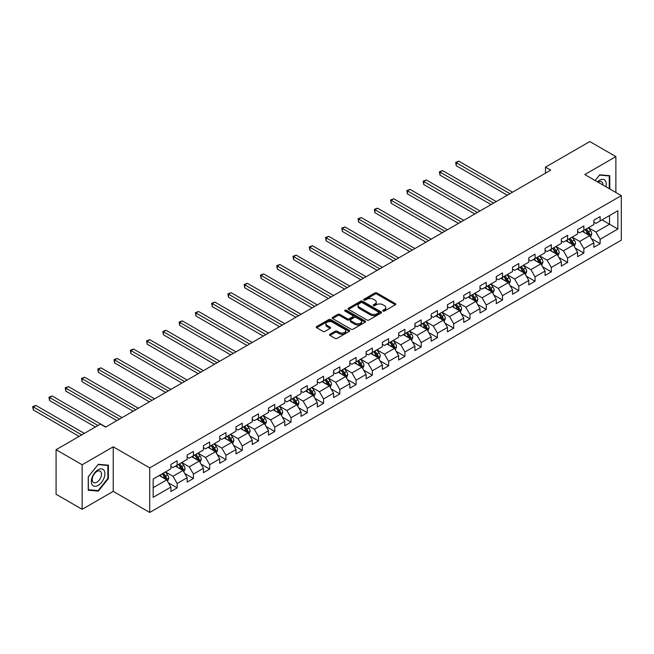 <?xml version="1.0" encoding="UTF-8"?>
<svg xmlns="http://www.w3.org/2000/svg" width="654" height="654" viewBox="0 0 654 654"><rect width="100%" height="100%" fill="white"/><g stroke="black" fill="none" stroke-linecap="round" stroke-linejoin="round"><path stroke-width="0.98" d="M383.04 311.059A1.014 0.589 0 0 0 384.47 311.059L395.351 304.78A1.447 0.834 0 0 0 395.776 304.192A1.447 0.834 0 0 0 395.351 303.603L376.925 292.959A1.447 0.834 0 0 0 374.881 292.959L364 299.246A1.014 0.589 0 0 0 363.706 299.655A1.014 0.589 0 0 0 364 300.072A1.014 0.589 0 0 0 365.431 300.072L366.845 299.254A4.635 2.673 0 0 1 373.393 299.254L374.93 300.145A4.635 2.673 0 0 1 376.287 302.034A4.635 2.673 0 0 1 374.93 303.922L373.524 304.739A1.014 0.589 0 0 0 373.221 305.148A1.014 0.589 0 0 0 373.524 305.565A1.014 0.589 0 0 0 374.955 305.565L376.361 304.756A4.635 2.673 0 0 1 382.909 304.756L384.446 305.639A4.635 2.673 0 0 1 385.803 307.527A4.635 2.673 0 0 1 384.446 309.424L383.04 310.233A1.014 0.589 0 0 0 382.745 310.65A1.014 0.589 0 0 0 383.04 311.059L383.04 310.233M329.943 334.21A1.447 0.834 0 0 0 329.518 334.807A1.447 0.834 0 0 0 329.943 335.396L335.11 338.38A1.447 0.834 0 0 0 337.153 338.38L349.236 331.406A1.447 0.834 0 0 0 349.661 330.818A1.447 0.834 0 0 0 349.236 330.221L330.81 319.585A1.447 0.834 0 0 0 328.766 319.585L316.683 326.559A1.447 0.834 0 0 0 316.258 327.155A1.447 0.834 0 0 0 316.683 327.744L322.929 331.349A1.447 0.834 0 0 0 324.973 331.349L330.147 328.365A1.447 0.834 0 0 0 330.572 327.768A1.447 0.834 0 0 0 330.147 327.18L327.049 325.39A3.875 2.232 0 0 1 325.913 323.812A3.875 2.232 0 0 1 328.308 321.743A3.875 2.232 0 0 1 332.526 322.234L344.658 329.232A3.875 2.232 0 0 1 345.786 330.818A3.875 2.232 0 0 1 343.399 332.878A3.875 2.232 0 0 1 339.181 332.396L337.153 331.226A1.447 0.834 0 0 0 335.11 331.226L329.943 334.21L329.943 335.396M113.232 446.813L82.151 464.757L56.08 449.707L56.08 494.261L82.151 509.311L113.232 491.367L149.725 512.442L149.725 467.888L113.232 446.813L113.232 491.367M615.88 192.497L615.88 156.608L584.799 174.553L621.3 195.628L149.725 467.888M615.88 156.608L589.81 141.558L545.485 167.146L545.485 173.171M56.08 449.707L100.397 424.119L105.613 427.127L550.701 170.154L545.485 167.146M366.943 320.002A1.447 0.834 0 0 0 368.995 320.002L381.069 313.029A1.447 0.834 0 0 0 381.495 312.432A1.447 0.834 0 0 0 381.069 311.844L362.643 301.208A1.447 0.834 0 0 0 360.599 301.208L348.517 308.181A1.447 0.834 0 0 0 348.091 308.77A1.447 0.834 0 0 0 348.517 309.367L366.943 320.002M345.394 311.279A1.014 0.589 0 0 1 346.424 311.427L365.136 322.226L353.07 329.191A1.447 0.834 0 0 1 351.026 329.191L332.6 318.555L332.6 317.37A1.447 0.834 0 0 0 332.175 317.958A1.447 0.834 0 0 0 332.6 318.555M332.6 317.37L337.775 314.386A1.447 0.834 0 0 1 339.818 314.386L347.29 318.702A1.447 0.834 0 0 0 349.334 318.702L352.768 316.724A1.447 0.834 0 0 0 353.193 316.127A1.447 0.834 0 0 0 352.768 315.539L344.985 311.051A1.014 0.589 0 0 1 344.691 310.634A1.014 0.589 0 0 1 345.312 310.094A1.014 0.589 0 0 1 346.424 310.217L365.153 321.032A1.447 0.834 0 0 1 365.578 321.629A1.447 0.834 0 0 1 365.153 322.218L365.153 321.032M149.725 512.442L621.3 240.181L621.3 195.628M168.446 482.848L177.152 487.876L177.152 483.478L187.167 477.698L187.167 482.096L193.421 478.483L193.421 474.085L203.435 468.305L203.435 472.703L209.689 469.09L209.689 464.692L219.703 458.912L219.703 463.31L225.957 459.697L225.957 455.307L235.971 449.527L235.971 453.917L242.225 450.304L242.225 445.914L252.24 440.134L252.24 444.524L258.493 440.91L258.493 436.52L268.508 430.741L268.508 435.131L274.762 431.517L274.762 427.127L284.776 421.348L284.776 425.738L291.03 422.132L291.03 417.734L301.044 411.955L301.044 416.345L307.298 412.739L307.298 408.341L317.313 402.562L317.313 406.96L323.567 403.346L323.567 398.948L333.581 393.168L333.581 397.567L339.835 393.953L339.835 389.555L349.849 383.775L349.849 388.174L356.103 384.56L356.103 380.162L366.117 374.382L366.117 378.78L372.371 375.167L372.371 370.769L382.386 364.989L382.386 369.387L388.639 365.774L388.639 361.376L398.654 355.596L398.654 359.994L404.908 356.381L404.908 351.983L414.922 346.203L414.922 350.601L421.176 346.988L421.176 342.598L431.19 336.81L431.19 341.208L437.444 337.595L437.444 333.205L447.459 327.425L447.459 331.815L453.712 328.202L453.712 323.812L463.727 318.032L463.727 322.422L469.981 318.809L469.981 314.419L479.995 308.639L479.995 313.029L486.249 309.416L486.249 305.026L496.263 299.246L496.263 303.636L502.517 300.031L502.517 295.633L512.532 289.853L512.532 294.251L518.786 290.638L518.786 286.239L528.8 280.46L528.8 284.858L535.054 281.245L535.054 276.846L545.068 271.067L545.068 275.465L551.322 271.851L551.322 267.453L561.336 261.674L561.336 266.072L567.59 262.458L567.59 258.06L577.605 252.281L577.605 256.679L583.859 253.065L583.859 248.667L593.873 242.887L593.873 247.286L600.127 243.672L600.127 239.274L617.858 229.039L617.858 210.735L609.52 215.558L609.52 224.224L617.858 229.039M177.152 487.876L170.898 491.489L170.898 487.091L153.167 497.326L153.167 479.022L170.898 468.787L170.898 464.397L177.152 460.784L177.152 465.174L187.167 459.394L187.167 455.004L193.421 451.391L193.421 455.781L203.435 450.001L203.435 445.611L209.689 441.998L209.689 446.396L219.703 440.616L219.703 436.218L225.957 432.605L225.957 437.003L235.971 431.223L235.971 426.825L242.225 423.212L242.225 427.61L252.24 421.83L252.24 417.432L258.493 413.818L258.493 418.217L268.508 412.437L268.508 408.039L274.762 404.425L274.762 408.824L284.776 403.044L284.776 398.646L291.03 395.032L291.03 399.43L301.044 393.651L301.044 389.253L307.298 385.639L307.298 390.037L317.313 384.258L317.313 379.86L323.567 376.246L323.567 380.644L333.581 374.865L333.581 370.466L339.835 366.861L339.835 371.251L349.849 365.472L349.849 361.073L356.103 357.468L356.103 361.858L366.117 356.078L366.117 351.688L372.371 348.075L372.371 352.465L382.386 346.685L382.386 342.295L388.639 338.682L388.639 343.072L398.654 337.292L398.654 332.902L404.908 329.289L404.908 333.679L414.922 327.899L414.922 323.509L421.176 319.896L421.176 324.294L431.19 318.514L431.19 314.116L437.444 310.503L437.444 314.901L447.459 309.121L447.459 304.723L453.712 301.11L453.712 305.508L463.727 299.728L463.727 295.33L469.981 291.717L469.981 296.115L479.995 290.335L479.995 285.937L486.249 282.324L486.249 286.722L496.263 280.942L496.263 276.544L502.517 272.931L502.517 277.329L512.532 271.549L512.532 267.151L518.786 263.537L518.786 267.936L528.8 262.156L528.8 257.758L535.054 254.144L535.054 258.543L545.068 252.763L545.068 248.365L551.322 244.759L551.322 249.149L561.336 243.37L561.336 238.98L567.59 235.366L567.59 239.756L577.605 233.977L577.605 229.587L583.859 225.973L583.859 230.363L593.873 224.584L593.873 220.194L600.127 216.58L600.127 220.97L617.858 210.735M175.485 466.139L182.997 470.479L172.983 476.259L165.478 471.918M170.898 466.384L172.983 467.585L177.152 465.174M172.983 476.259L177.152 483.478M182.997 470.479L187.167 477.698M191.753 456.745L199.266 461.086L189.251 466.866L181.747 462.525M187.167 456.991L189.251 458.192L193.421 455.781M189.251 466.866L193.421 474.085M199.266 461.086L203.435 468.305M208.021 447.352L215.534 451.693L205.519 457.473L198.015 453.132M203.435 447.598L205.519 448.799L209.689 446.396M205.519 457.473L209.689 464.692M215.534 451.693L219.703 458.912M224.289 437.959L231.802 442.3L221.788 448.08L214.283 443.739M219.703 438.205L221.788 439.406L225.957 437.003M221.788 448.08L225.957 455.307M231.802 442.3L235.971 449.527M240.558 428.574L248.07 432.907L238.056 438.687L230.551 434.354M235.971 428.811L238.056 430.013L242.225 427.61M238.056 438.687L242.225 445.914M248.07 432.907L252.24 440.134M256.826 419.181L264.339 423.514L254.324 429.294L246.82 424.961M252.24 419.418L254.324 420.62L258.493 418.217M254.324 429.294L258.493 436.52M264.339 423.514L268.508 430.741M273.094 409.788L280.607 414.121L270.593 419.901L263.088 415.568M268.508 410.025L270.593 411.227L274.762 408.824M270.593 419.901L274.762 427.127M280.607 414.121L284.776 421.348M289.362 400.395L296.875 404.728L286.861 410.508L279.356 406.175M284.776 400.632L286.861 401.842L291.03 399.43M286.861 410.508L291.03 417.734M296.875 404.728L301.044 411.955M305.631 391.002L313.143 395.335L303.129 401.115L295.624 396.782M301.044 391.239L303.129 392.449L307.298 390.037M303.129 401.115L307.298 408.341M313.143 395.335L317.313 402.562M321.899 381.609L329.412 385.942L319.397 391.721L311.893 387.389M317.313 381.846L319.397 383.056L323.567 380.644M319.397 391.721L323.567 398.948M329.412 385.942L333.581 393.168M338.167 372.216L345.68 376.549L335.666 382.328L328.161 377.996M333.581 372.453L335.666 373.663L339.835 371.251M335.666 382.328L339.835 389.555M345.68 376.549L349.849 383.775M354.435 362.823L361.948 367.156L351.934 372.935L344.429 368.603M349.849 363.068L351.934 364.27L356.103 361.858M351.934 372.935L356.103 380.162M361.948 367.156L366.117 374.382M370.704 353.43L378.216 357.763L368.202 363.542L360.697 359.209M366.117 353.675L368.202 354.877L372.371 352.465M368.202 363.542L372.371 370.769M378.216 357.763L382.386 364.989M386.972 344.037L394.485 348.378L384.47 354.157L376.966 349.816M382.386 344.282L384.47 345.484L388.639 343.072M384.47 354.157L388.639 361.376M394.485 348.378L398.654 355.596M403.24 334.644L410.753 338.985L400.738 344.764L393.234 340.423M398.654 334.889L400.738 336.091L404.908 333.679M400.738 344.764L404.908 351.983M410.753 338.985L414.922 346.203M419.508 325.251L427.021 329.591L417.007 335.371L409.502 331.03M414.922 325.496L417.007 326.698L421.176 324.294M417.007 335.371L421.176 342.598M427.021 329.591L431.19 336.81M435.777 315.857L443.289 320.198L433.275 325.978L425.77 321.645M431.19 316.103L433.275 317.304L437.444 314.901M433.275 325.978L437.444 333.205M443.289 320.198L447.459 327.425M452.045 306.473L459.558 310.805L449.543 316.585L442.039 312.252M447.459 306.71L449.543 307.911L453.712 305.508M449.543 316.585L453.712 323.812M459.558 310.805L463.727 318.032M468.313 297.079L475.826 301.412L465.811 307.192L458.307 302.859M463.727 297.317L465.811 298.518L469.981 296.115M465.811 307.192L469.981 314.419M475.826 301.412L479.995 308.639M484.581 287.686L492.094 292.019L482.08 297.799L474.575 293.466M479.995 287.923L482.08 289.125L486.249 286.722M482.08 297.799L486.249 305.026M492.094 292.019L496.263 299.246M500.85 278.293L508.362 282.626L498.348 288.406L490.843 284.073M496.263 278.53L498.348 279.74L502.517 277.329M498.348 288.406L502.517 295.633M508.362 282.626L512.532 289.853M517.118 268.9L524.631 273.233L514.616 279.013L507.112 274.68M512.532 269.137L514.616 270.347L518.786 267.936M514.616 279.013L518.786 286.239M524.631 273.233L528.8 280.46M533.386 259.507L540.899 263.84L530.885 269.62L523.38 265.287M528.8 259.744L530.885 260.954L535.054 258.543M530.885 269.62L535.054 276.846M540.899 263.84L545.068 271.067M549.654 250.114L557.167 254.447L547.153 260.227L539.648 255.894M545.068 250.359L547.153 251.561L551.322 249.149M547.153 260.227L551.322 267.453M557.167 254.447L561.336 261.674M565.923 240.721L573.435 245.054L563.421 250.834L555.916 246.501M561.336 240.966L563.421 242.168L567.59 239.756M563.421 250.834L567.59 258.06M573.435 245.054L577.605 252.281M582.191 231.328L589.704 235.661L579.689 241.449L572.185 237.108M577.605 231.573L579.689 232.775L583.859 230.363M579.689 241.449L583.859 248.667M589.704 235.661L593.873 242.887M602.007 219.891L609.52 224.224L595.957 232.056L588.453 227.715M593.873 222.18L595.957 223.382L600.127 220.97M595.957 232.056L600.127 239.274M82.151 464.757L82.151 509.311M153.167 487.696L166.729 479.864L159.216 475.532M166.729 479.864L170.898 487.091M591.42 238.645L600.127 243.672M575.152 248.038L583.859 253.065M558.884 257.431L567.59 262.458M542.616 266.824L551.322 271.851M526.347 276.217L535.054 281.245M510.079 285.61L518.786 290.638M493.811 295.003L502.517 300.031M477.543 304.396L486.249 309.416M461.274 313.781L469.981 318.809M445.006 323.174L453.712 328.202M428.738 332.567L437.444 337.595M412.47 341.96L421.176 346.988M396.201 351.353L404.908 356.381M379.933 360.746L388.639 365.774M363.665 370.139L372.371 375.167M347.397 379.533L356.103 384.56M331.128 388.926L339.835 393.953M314.86 398.319L323.567 403.346M298.592 407.712L307.298 412.739M282.324 417.105L291.03 422.132M266.055 426.49L274.762 431.517M249.787 435.883L258.493 440.91M233.519 445.276L242.225 450.304M217.251 454.669L225.957 459.697M200.982 464.062L209.689 469.09M184.714 473.455L193.421 478.483M609.773 188.973L609.773 175.705L599.71 174.806L595.124 180.512M88.249 490.222L98.313 491.121L108.376 478.597L108.376 465.182L98.313 464.283L88.249 476.799L88.249 490.222M107.861 478.295L108.376 478.597M97.25 490.508L98.313 491.121M383.448 311.206L384.446 310.625A4.635 2.673 0 0 0 385.803 308.737L385.803 307.527M376.287 302.034L376.287 303.235A4.635 2.673 0 0 1 374.93 305.132L373.924 305.712M395.327 304.797L376.925 294.169A1.447 0.834 0 0 0 374.881 294.169L364.409 300.211M381.053 313.037L362.643 302.41A1.447 0.834 0 0 0 360.599 302.41L348.541 309.375M378.511 312.849A1.014 0.589 0 0 0 378.805 312.432A1.014 0.589 0 0 0 378.511 312.023L362.341 302.688A1.014 0.589 0 0 0 360.902 302.688L359.422 303.546A4.635 2.673 0 0 0 358.065 305.434A4.635 2.673 0 0 0 359.422 307.323L370.475 313.707A4.635 2.673 0 0 0 377.023 313.707L378.511 312.849L378.511 314.051A1.014 0.589 0 0 0 378.805 313.642L378.805 312.432M358.065 305.434L358.065 306.636A4.635 2.673 0 0 0 359.422 308.524L359.422 307.323M378.511 314.051L377.023 314.909A4.635 2.673 0 0 1 370.475 314.909L359.422 308.524M332.624 318.563L337.775 315.588L337.775 314.386M353.193 316.127L353.193 317.337A1.447 0.834 0 0 1 352.768 317.926L349.334 319.904A1.447 0.834 0 0 1 347.29 319.904L339.818 315.588A1.447 0.834 0 0 0 337.775 315.588M355.04 323.174A3.875 2.232 0 0 0 359.267 323.665A3.875 2.232 0 0 0 361.654 321.596A3.875 2.232 0 0 0 360.517 320.019L356.25 317.55A1.447 0.834 0 0 0 354.198 317.55L350.773 319.528A1.447 0.834 0 0 0 350.348 320.117A1.447 0.834 0 0 0 350.773 320.713L355.04 323.174L355.04 324.384A3.875 2.232 0 0 0 359.267 324.866A3.875 2.232 0 0 0 361.654 322.798L361.654 321.596M350.348 320.117L350.348 321.327A1.447 0.834 0 0 0 350.773 321.915L350.773 320.713M355.04 324.384L350.773 321.915M345.786 330.818L345.786 332.019A3.875 2.232 0 0 1 343.399 334.088A3.875 2.232 0 0 1 339.181 333.597L337.153 332.436A1.447 0.834 0 0 0 335.11 332.436L329.959 335.404M325.913 323.812L325.913 325.013A3.875 2.232 0 0 0 327.049 326.599L327.049 325.39M330.123 328.373L327.049 326.599M349.236 330.221L349.236 331.406L330.81 320.795A1.447 0.834 0 0 0 328.766 320.795L316.7 327.752L316.683 326.559M590.529 237.091L591.764 233.969A3.908 2.256 -120 0 0 590.521 230.641L588.363 227.764M584.611 232.726L583.155 230.772M512.532 192.194L458.855 161.203L456.247 162.707L456.247 165.724L507.316 195.203M589.099 235.317L589.655 234.132A3.908 2.256 -120 0 0 588.535 231.786L586.385 228.908M585.404 229.472L587.791 232.661A1.995 1.153 60 0 1 588.159 233.265L589.655 234.132M585.134 229.636L587.284 232.505A3.908 2.256 60 0 1 588.404 234.86M456.247 165.724L455.674 162.38L509.924 193.698M455.674 162.38L458.855 161.203M608.612 175.599L609.258 175.967L609.258 188.671M595.14 180.529L599.505 175.1L609.258 175.967M605.956 186.766A9.589 5.534 120 0 0 604.296 179.801A9.589 5.534 120 0 0 597.429 181.845M602.906 185.008A6.565 3.785 120 0 0 601.549 181.706A6.565 3.785 120 0 0 598.018 182.18M98.108 485.407A9.589 5.534 120 0 0 104.885 473.668A9.589 5.534 120 0 0 98.108 469.752A9.589 5.534 120 0 0 91.331 481.491A9.589 5.534 120 0 0 98.108 485.407M96.874 482.227A6.565 3.785 120 0 0 101.157 476.439A6.565 3.785 120 0 0 100.152 471.182A6.565 3.785 120 0 0 96.874 471.509A6.565 3.785 120 0 0 92.582 477.289A6.565 3.785 120 0 0 93.587 482.554A6.565 3.785 120 0 0 96.874 482.227M88.355 476.709L98.108 464.577L107.861 465.452L107.861 478.45L98.108 490.582L88.355 489.707L88.339 476.701M107.215 465.076L107.861 465.452M574.261 246.484L575.495 243.362A3.908 2.256 -120 0 0 574.253 240.034L572.095 237.157M568.342 242.119L566.887 240.165M496.263 201.587L442.586 170.596L439.979 172.1L439.979 175.117L491.048 204.596M572.83 244.71L573.386 243.525A3.908 2.256 -120 0 0 572.266 241.179L570.116 238.301M569.135 238.865L571.522 242.054A1.995 1.153 60 0 1 571.89 242.659L573.386 243.525M568.866 239.021L571.016 241.898A3.908 2.256 60 0 1 572.136 244.244M439.979 175.117L439.406 171.773L493.656 203.092M439.406 171.773L442.586 170.596M557.993 255.877L559.227 252.755A3.908 2.256 -120 0 0 557.985 249.427L555.826 246.55M552.074 251.512L550.619 249.558M479.995 210.98L426.318 179.989L423.71 181.493L423.71 184.51L474.779 213.989M556.562 254.104L557.118 252.918A3.908 2.256 -120 0 0 555.998 250.564L553.848 247.694M552.867 248.258L555.254 251.447A1.995 1.153 60 0 1 555.622 252.052L557.118 252.918M552.597 248.414L554.747 251.291A3.908 2.256 60 0 1 555.867 253.638M423.71 184.51L423.138 181.166L477.387 212.485M423.138 181.166L426.318 179.989M541.725 265.271L542.959 262.148A3.908 2.256 -120 0 0 541.716 258.812L539.558 255.943M535.806 260.905L534.351 258.951M463.727 220.373L410.05 189.382L407.442 190.886L407.442 193.895L458.511 223.382M540.294 263.497L540.85 262.311A3.908 2.256 -120 0 0 539.73 259.957L537.58 257.087M536.599 257.651L538.986 260.84A1.995 1.153 60 0 1 539.354 261.445L540.85 262.311M536.329 257.807L538.479 260.684A3.908 2.256 60 0 1 539.599 263.031M407.442 193.895L406.87 190.559L461.119 221.878M406.87 190.559L410.05 189.382M525.456 274.664L526.691 271.533A3.908 2.256 -120 0 0 525.448 268.205L523.29 265.336M519.538 270.298L518.082 268.344M447.459 229.767L393.782 198.775L391.174 200.279L391.174 203.288L442.243 232.775M524.026 272.882L524.582 271.704A3.908 2.256 -120 0 0 523.462 269.35L521.312 266.48M520.331 267.045L522.718 270.233A1.995 1.153 60 0 1 523.086 270.838L524.582 271.704M520.061 267.2L522.211 270.077A3.908 2.256 60 0 1 523.331 272.424M391.174 203.288L390.601 199.952L444.851 231.271M390.601 199.952L393.782 198.775M509.188 284.057L510.422 280.926A3.908 2.256 -120 0 0 509.18 277.598L507.022 274.729M503.269 279.691L501.814 277.737M431.19 239.16L377.513 208.168L374.906 209.672L374.906 212.681L425.975 242.168M507.757 282.275L508.313 281.097A3.908 2.256 -120 0 0 507.193 278.743L505.043 275.874M504.062 276.438L506.449 279.626A1.995 1.153 60 0 1 506.817 280.231L508.313 281.097M503.793 276.593L505.943 279.471A3.908 2.256 60 0 1 507.063 281.817M374.906 212.681L374.333 209.345L428.583 240.664M374.333 209.345L377.513 208.168M492.92 293.45L494.154 290.319A3.908 2.256 -120 0 0 492.912 286.992L490.753 284.122M487.001 289.084L485.546 287.131M414.922 248.553L361.245 217.561L358.637 219.065L358.637 222.074L409.706 251.561M491.489 291.668L492.045 290.49A3.908 2.256 -120 0 0 490.925 288.136L488.775 285.267M487.794 285.831L490.181 289.019A1.995 1.153 60 0 1 490.549 289.624L492.045 290.49M487.524 285.986L489.674 288.864A3.908 2.256 60 0 1 490.794 291.21M358.637 222.074L358.065 218.738L412.314 250.057M358.065 218.738L361.245 217.561M476.652 302.835L477.886 299.712A3.908 2.256 -120 0 0 476.643 296.385L474.485 293.515M470.733 298.477L469.278 296.524M398.654 257.938L344.977 226.954L342.369 228.459L342.369 231.467L393.438 260.954M475.221 301.061L475.777 299.884A3.908 2.256 -120 0 0 474.657 297.529L472.507 294.66M471.526 295.224L473.913 298.412A1.995 1.153 60 0 1 474.281 299.017L475.777 299.884M471.256 295.379L473.406 298.249A3.908 2.256 60 0 1 474.526 300.603M342.369 231.467L341.797 228.123L396.046 259.45M341.797 228.123L344.977 226.954M460.383 312.228L461.618 309.105A3.908 2.256 -120 0 0 460.375 305.778L458.217 302.908M454.465 307.87L453.009 305.917M382.386 267.331L328.709 236.347L326.101 237.852L326.101 240.86L377.17 270.347M458.953 310.454L459.509 309.277A3.908 2.256 -120 0 0 458.389 306.922L456.239 304.053M455.258 304.617L457.645 307.805A1.995 1.153 60 0 1 458.013 308.41L459.509 309.277M454.988 304.772L457.138 307.642A3.908 2.256 60 0 1 458.258 309.996M326.101 240.86L325.529 237.516L379.778 268.843M325.529 237.516L328.709 236.347M444.115 321.621L445.349 318.498A3.908 2.256 -120 0 0 444.107 315.171L441.949 312.301M438.196 317.255L436.741 315.31M366.117 276.724L312.44 245.741L309.832 247.245L309.832 250.253L360.902 279.74M442.684 319.847L443.24 318.661A3.908 2.256 -120 0 0 442.12 316.315L439.97 313.438M438.989 314.01L441.376 317.19A1.995 1.153 60 0 1 441.744 317.795L443.24 318.661M438.72 314.165L440.87 317.035A3.908 2.256 60 0 1 441.99 319.389M309.832 250.253L309.26 246.91L363.51 278.228M309.26 246.91L312.44 245.741M427.839 331.014L429.081 327.891A3.908 2.256 -120 0 0 427.839 324.564L425.68 321.686M421.928 326.648L420.473 324.703M349.849 286.117L296.172 255.134L293.564 256.638L293.564 259.646L344.633 289.125M426.416 329.24L426.972 328.055A3.908 2.256 -120 0 0 425.852 325.708L423.702 322.831M422.721 323.403L425.108 326.583A1.995 1.153 60 0 1 425.476 327.188L426.972 328.055M422.451 323.558L424.601 326.428A3.908 2.256 60 0 1 425.721 328.782M293.564 259.646L292.992 256.303L347.241 287.621M292.992 256.303L296.172 255.134M411.57 340.407L412.813 337.284A3.908 2.256 -120 0 0 411.57 333.957L409.412 331.079M405.66 336.042L404.205 334.096M333.581 295.51L279.904 264.518L277.296 266.031L277.296 269.039L328.365 298.518M410.148 338.633L410.704 337.448A3.908 2.256 -120 0 0 409.584 335.101L407.434 332.224M406.453 332.788L408.84 335.976A1.995 1.153 60 0 1 409.208 336.581L410.704 337.448M406.183 332.951L408.333 335.821A3.908 2.256 60 0 1 409.453 338.175M277.296 269.039L276.724 265.696L330.973 297.014M276.724 265.696L279.904 264.518M395.302 349.8L396.545 346.677A3.908 2.256 -120 0 0 395.302 343.35L393.144 340.472M389.392 345.435L387.936 343.489M317.313 304.903L263.636 273.912L261.028 275.424L261.028 278.432L312.097 307.911M393.88 348.026L394.436 346.841A3.908 2.256 -120 0 0 393.316 344.494L391.166 341.617M390.185 342.181L392.572 345.369A1.995 1.153 60 0 1 392.94 345.974L394.436 346.841M389.915 342.344L392.065 345.214A3.908 2.256 60 0 1 393.185 347.568M261.028 278.432L260.456 275.089L314.705 306.407M260.456 275.089L263.636 273.912M379.034 359.193L380.276 356.07A3.908 2.256 -120 0 0 379.034 352.743L376.876 349.865M373.123 354.828L371.668 352.874M301.044 314.296L247.367 283.305L244.759 284.809L244.759 287.825L295.829 317.304M377.611 357.419L378.167 356.234A3.908 2.256 -120 0 0 377.047 353.888L374.897 351.01M373.916 351.574L376.303 354.762A1.995 1.153 60 0 1 376.671 355.367L378.167 356.234M373.647 351.729L375.797 354.607A3.908 2.256 60 0 1 376.917 356.961M244.759 287.825L244.187 284.482L298.437 315.8M244.187 284.482L247.367 283.305M362.766 368.586L364.008 365.463A3.908 2.256 -120 0 0 362.766 362.136L360.607 359.259M356.855 364.221L355.4 362.267M284.776 323.689L231.099 292.698L228.491 294.202L228.491 297.218L279.56 326.698M361.343 366.812L361.899 365.627A3.908 2.256 -120 0 0 360.779 363.281L358.629 360.403M357.648 360.967L360.035 364.155A1.995 1.153 60 0 1 360.403 364.76L361.899 365.627M357.378 361.122L359.528 364A3.908 2.256 60 0 1 360.648 366.346M228.491 297.218L227.919 293.875L282.168 325.193M227.919 293.875L231.099 292.698M346.497 377.979L347.74 374.856A3.908 2.256 -120 0 0 346.497 371.521L344.339 368.652M340.587 373.614L339.132 371.66M268.508 333.082L214.831 302.091L212.223 303.595L212.223 306.612L263.292 336.091M345.075 376.205L345.631 375.02A3.908 2.256 -120 0 0 344.511 372.666L342.361 369.796M341.38 370.36L343.767 373.548A1.995 1.153 60 0 1 344.135 374.153L345.631 375.02M341.11 370.516L343.26 373.393A3.908 2.256 60 0 1 344.38 375.739M212.223 306.612L211.651 303.268L265.9 334.586M211.651 303.268L214.831 302.091M330.229 387.372L331.472 384.25A3.908 2.256 -120 0 0 330.229 380.914L328.071 378.045M324.319 383.007L322.863 381.053M252.24 342.475L198.563 311.484L195.955 312.988L195.955 315.996L247.024 345.484M328.807 385.598L329.363 384.413A3.908 2.256 -120 0 0 328.243 382.059L326.093 379.189M325.112 379.753L327.499 382.942A1.995 1.153 60 0 1 327.867 383.546L329.363 384.413M324.842 379.909L326.992 382.786A3.908 2.256 60 0 1 328.112 385.132M195.955 315.996L195.382 312.661L249.632 343.979M195.382 312.661L198.563 311.484M313.961 396.765L315.203 393.634A3.908 2.256 -120 0 0 313.961 390.307L311.803 387.438M308.05 392.4L306.595 390.446M235.971 351.868L182.294 320.877L179.687 322.381L179.687 325.39L230.756 354.877M312.538 394.983L313.094 393.806A3.908 2.256 -120 0 0 311.974 391.452L309.824 388.582M308.843 389.146L311.23 392.335A1.995 1.153 60 0 1 311.598 392.94L313.094 393.806M308.574 389.302L310.724 392.179A3.908 2.256 60 0 1 311.844 394.526M179.687 325.39L179.114 322.054L233.364 353.373M179.114 322.054L182.294 320.877M297.693 406.159L298.935 403.027A3.908 2.256 -120 0 0 297.693 399.7L295.534 396.831M291.782 401.793L290.327 399.839M219.703 361.261L166.026 330.27L163.418 331.774L163.418 334.783L214.487 364.27M296.27 404.376L296.826 403.199A3.908 2.256 -120 0 0 295.706 400.845L293.556 397.975M292.575 398.539L294.962 401.728A1.995 1.153 60 0 1 295.33 402.333L296.826 403.199M292.305 398.695L294.455 401.572A3.908 2.256 60 0 1 295.575 403.919M163.418 334.783L162.846 331.447L217.095 362.766M162.846 331.447L166.026 330.27M281.424 415.552L282.667 412.421A3.908 2.256 -120 0 0 281.424 409.093L279.266 406.224M275.514 411.186L274.059 409.232M203.435 370.654L149.758 339.663L147.15 341.167L147.15 344.176L198.219 373.663M280.002 413.769L280.558 412.592A3.908 2.256 -120 0 0 279.438 410.238L277.288 407.368M276.307 407.933L278.694 411.121A1.995 1.153 60 0 1 279.062 411.726L280.558 412.592M276.037 408.088L278.187 410.957A3.908 2.256 60 0 1 279.307 413.312M147.15 344.176L146.578 340.832L200.827 372.159M146.578 340.832L149.758 339.663M265.156 424.936L266.399 421.814A3.908 2.256 -120 0 0 265.156 418.486L262.998 415.617M259.246 420.579L257.782 418.625M187.167 380.039L133.49 349.056L130.882 350.56L130.882 353.569L181.951 383.056M263.734 423.163L264.29 421.985A3.908 2.256 -120 0 0 263.17 419.631L261.02 416.762M260.039 417.326L262.426 420.514A1.995 1.153 60 0 1 262.794 421.119L264.29 421.985M259.769 417.481L261.919 420.35A3.908 2.256 60 0 1 263.039 422.705M130.882 353.569L130.31 350.225L184.559 381.552M130.31 350.225L133.49 349.056M248.888 434.33L250.13 431.207A3.908 2.256 -120 0 0 248.888 427.88L246.73 425.01M242.977 429.972L241.514 428.018M170.898 389.432L117.221 358.449L114.613 359.953L114.613 362.962L165.683 392.449M247.465 432.556L248.021 431.37A3.908 2.256 -120 0 0 246.901 429.024L244.751 426.146M243.77 426.719L246.157 429.907A1.995 1.153 60 0 1 246.525 430.512L248.021 431.37M243.501 426.874L245.651 429.743A3.908 2.256 60 0 1 246.771 432.098M114.613 362.962L114.041 359.618L168.291 390.937M114.041 359.618L117.221 358.449M232.62 443.723L233.862 440.6A3.908 2.256 -120 0 0 232.62 437.273L230.461 434.395M226.709 439.357L225.246 437.412M154.63 398.826L100.953 367.842L98.345 369.346L98.345 372.355L149.414 401.842M231.197 441.949L231.753 440.763A3.908 2.256 -120 0 0 230.633 438.417L228.483 435.539M227.502 436.112L229.889 439.292A1.995 1.153 60 0 1 230.257 439.897L231.753 440.763M227.232 436.267L229.382 439.136A3.908 2.256 60 0 1 230.502 441.491M98.345 372.355L97.773 369.011L152.022 400.33M97.773 369.011L100.953 367.842M216.351 453.116L217.594 449.993A3.908 2.256 -120 0 0 216.351 446.666L214.193 443.788M210.441 448.75L208.978 446.805M138.362 408.219L84.685 377.235L82.077 378.74L82.077 381.748L133.146 411.227M214.929 451.342L215.485 450.156A3.908 2.256 -120 0 0 214.365 447.81L212.215 444.933M211.234 445.497L213.621 448.685A1.995 1.153 60 0 1 213.981 449.29L215.485 450.156M210.964 445.66L213.114 448.53A3.908 2.256 60 0 1 214.234 450.884M82.077 381.748L81.505 378.404L135.754 409.723M81.505 378.404L84.685 377.235M200.083 462.509L201.326 459.386A3.908 2.256 -120 0 0 200.083 456.059L197.925 453.181M194.173 458.143L192.709 456.198M122.094 417.612L68.417 386.62L65.809 388.133L65.809 391.141L116.878 420.62M198.661 460.735L199.217 459.549A3.908 2.256 -120 0 0 198.097 457.203L195.947 454.326M194.966 454.89L197.353 458.078A1.995 1.153 60 0 1 197.712 458.683L199.217 459.549M194.696 455.053L196.846 457.923A3.908 2.256 60 0 1 197.966 460.277M65.809 391.141L65.236 387.797L119.486 419.116M65.236 387.797L68.417 386.62M183.815 471.902L185.057 468.779A3.908 2.256 -120 0 0 183.815 465.452L181.657 462.574M177.904 467.536L176.441 465.583M105.825 427.005L52.148 396.013L49.541 397.518L49.541 400.534L95.394 427.005M182.392 470.128L182.948 468.943A3.908 2.256 -120 0 0 181.828 466.596L179.678 463.719M178.697 464.283L181.084 467.471A1.995 1.153 60 0 1 181.444 468.076L182.948 468.943M178.428 464.446L180.578 467.316A3.908 2.256 60 0 1 181.698 469.67M49.541 400.534L48.968 397.191L98.002 425.501M48.968 397.191L52.148 396.013M167.547 481.295L168.789 478.172A3.908 2.256 -120 0 0 167.547 474.845L165.388 471.967M161.636 476.929L160.173 474.976M84.341 433.389L35.88 405.406L33.272 406.911L33.272 409.927L79.126 436.398M166.124 479.521L166.68 478.336A3.908 2.256 -120 0 0 165.56 475.989L163.41 473.112M162.429 473.676L164.816 476.864A1.995 1.153 60 0 1 165.176 477.469L166.68 478.336M162.159 473.831L164.309 476.709A3.908 2.256 60 0 1 165.429 479.055M33.272 409.927L32.7 406.584L81.734 434.894M32.7 406.584L35.88 405.406M384.446 310.625L384.446 309.424M373.524 305.565L373.524 304.739M374.93 305.132L374.93 303.922M364 300.072L364 299.246M374.881 294.169L374.881 292.959M376.925 294.169L376.925 292.959M395.351 304.78L395.351 303.603M348.517 309.367L348.517 308.181M360.599 302.41L360.599 301.208M362.643 302.41L362.643 301.208M381.069 313.029L381.069 311.844M370.475 314.909L370.475 313.707M377.023 314.909L377.023 313.707M339.818 315.588L339.818 314.386M347.29 319.904L347.29 318.702M349.334 319.904L349.334 318.702M352.768 317.926L352.768 316.724M346.424 311.427L346.424 310.217M335.11 332.436L335.11 331.226M337.153 332.436L337.153 331.226M339.181 333.597L339.181 332.396M330.147 328.365L330.147 327.18M328.766 320.795L328.766 319.585M330.81 320.795L330.81 319.585M589.319 235.44L591.739 234.042M588.535 231.786L590.521 230.641M585.755 233.388L587.284 232.505M573.051 244.833L575.471 243.435M572.266 241.179L574.253 240.034M569.487 242.781L571.016 241.898M556.783 254.226L559.203 252.828M555.998 250.564L557.985 249.427M553.219 252.174L554.747 251.291M540.515 263.619L542.934 262.221M539.73 259.957L541.716 258.812M536.95 261.567L538.479 260.684M524.246 273.012L526.666 271.614M523.462 269.35L525.448 268.205M520.682 270.96L522.211 270.077M507.978 282.405L510.398 281.007M507.193 278.743L509.18 277.598M504.414 280.353L505.943 279.471M491.71 291.798L494.13 290.401M490.925 288.136L492.912 286.992M488.146 289.738L489.674 288.864M475.442 301.192L477.861 299.785M474.657 297.529L476.643 296.385M471.877 299.131L473.406 298.249M459.173 310.585L461.593 309.178M458.389 306.922L460.375 305.778M455.609 308.524L457.138 307.642M442.905 319.978L445.325 318.572M442.12 316.315L444.107 315.171M439.341 317.918L440.87 317.035M426.637 329.363L429.057 327.965M425.852 325.708L427.839 324.564M423.073 327.311L424.601 326.428M410.369 338.756L412.788 337.358M409.584 335.101L411.57 333.957M406.804 336.704L408.333 335.821M394.1 348.149L396.52 346.751M393.316 344.494L395.302 343.35M390.536 346.097L392.065 345.214M377.832 357.542L380.252 356.144M377.047 353.888L379.034 352.743M374.268 355.49L375.797 354.607M361.556 366.935L363.984 365.537M360.779 363.281L362.766 362.136M358 364.883L359.528 364M345.287 376.328L347.715 374.93M344.511 372.666L346.497 371.521M341.731 374.276L343.26 373.393M329.019 385.721L331.447 384.323M328.243 382.059L330.229 380.914M325.463 383.669L326.992 382.786M312.751 395.114L315.179 393.716M311.974 391.452L313.961 390.307M309.195 393.062L310.724 392.179M296.483 404.507L298.911 403.109M295.706 400.845L297.693 399.7M292.927 402.455L294.455 401.572M280.214 413.9L282.642 412.502M279.438 410.238L281.424 409.093M276.658 411.84L278.187 410.957M263.946 423.293L266.374 421.887M263.17 419.631L265.156 418.486M260.39 421.233L261.919 420.35M247.678 432.686L250.106 431.28M246.901 429.024L248.888 427.88M244.122 430.626L245.651 429.743M231.41 442.071L233.838 440.673M230.633 438.417L232.62 437.273M227.854 440.019L229.382 439.136M215.141 451.464L217.569 450.066M214.365 447.81L216.351 446.666M211.585 449.412L213.114 448.53M198.873 460.857L201.301 459.46M198.097 457.203L200.083 456.059M195.317 458.806L196.846 457.923M182.605 470.251L185.033 468.853M181.828 466.596L183.815 465.452M179.049 468.199L180.578 467.316M166.337 479.644L168.765 478.246M165.56 475.989L167.547 474.845M162.781 477.592L164.309 476.709"/></g></svg>

